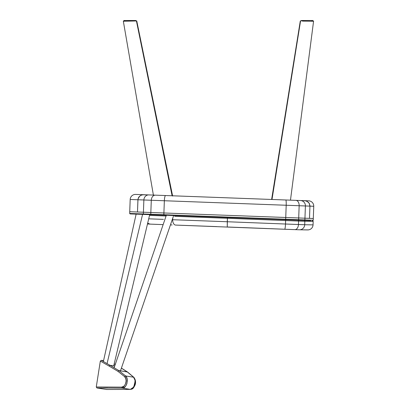 <?xml version="1.0" encoding="UTF-8"?>
<svg xmlns="http://www.w3.org/2000/svg" width="410" height="410" viewBox="0 0 410 410"><rect width="100%" height="100%" fill="white"/><g stroke="black" fill="none" stroke-linecap="round" stroke-linejoin="round"><path stroke-width="0.61" d="M308.694 200.833A5.248 5.248 0 0 1 313.747 206.271A5.248 5.248 0 0 0 308.694 200.833L304.83 200.69L306.839 201.161L309.145 203.165M143.669 194.724L141.583 195.027L139.754 196.062L138.093 198.707L137.939 199.762L143.869 199.983L137.939 199.762L137.483 212.001L143.418 212.221L143.869 199.983A5.248 4.776 -87.9 0 1 148.84 194.914L142.613 194.781L140.615 195.457L139.026 196.82L137.986 199.234L137.483 212.001L150.839 212.493L151.29 200.259L150.839 212.493L163.903 212.98L164.354 200.741L163.903 212.98L285.744 217.49L286.195 205.251L285.744 217.49L298.7 217.971L299.156 205.733L298.7 217.971L304.948 218.202L305.404 205.963L304.948 218.202L309.494 218.371L309.945 206.133L305.404 205.963A5.248 5.104 -87.9 0 0 300.494 200.531L295.912 200.362L300.494 200.531A5.248 5.104 92.1 0 1 305.404 205.963L299.156 205.733A5.248 3.439 -87.9 0 0 295.912 200.362L285.78 199.988L295.912 200.362A5.248 3.439 92.1 0 1 299.156 205.733L286.195 205.251A5.248 0.61 -87.9 0 0 285.78 199.988L165.584 195.534L285.78 199.988A5.248 0.61 92.1 0 1 286.195 205.251L164.354 200.741A5.248 1.035 -87.9 0 1 165.584 195.534L155.369 195.155L165.584 195.534A5.248 1.035 92.1 0 0 164.354 200.741L151.29 200.259A5.248 3.89 -87.9 0 1 155.369 195.155L148.84 194.914L155.369 195.155A5.248 3.89 92.1 0 0 151.29 200.259L143.869 199.983L143.418 212.221L129.734 211.714L137.483 212.001L129.734 211.714L129.668 213.461L129.734 211.714L137.483 212.001L137.939 199.762L130.185 199.475L137.939 199.762L138.457 197.722L139.754 196.062L141.583 195.027L143.669 194.724L135.628 194.427A5.248 5.248 0 0 0 130.185 199.475L129.734 211.714L130.185 199.475A5.248 5.248 0 0 1 135.628 194.427L148.84 194.914A5.248 4.776 92.1 0 0 143.869 199.983L309.945 206.133L309.878 205.092L309.945 206.133L313.747 206.271L309.945 206.133L309.494 218.371L313.291 218.509L309.494 218.371L309.945 206.133L309.15 203.175L309.611 204.098L308.515 202.355L305.86 200.828L300.494 200.531L308.453 200.823M309.15 203.175L306.839 201.161L304.83 200.69M129.668 213.461L130.093 213.912L163.908 215.168L163.903 212.98L163.836 214.727L150.772 214.245L150.839 212.493L150.772 214.245L143.351 213.969L143.418 212.221L143.351 213.969L129.668 213.461L240.588 217.566L163.836 214.727L163.908 215.168L304.886 219.95L304.948 218.202L313.291 218.509L143.418 212.221L309.494 218.371M130.093 213.912L143.736 214.42A0.436 0.4 -87.9 0 1 143.351 213.969A0.436 0.4 92.1 0 0 143.736 214.42L151.08 214.691A0.436 0.323 -87.9 0 1 150.772 214.245A0.436 0.323 92.1 0 0 151.08 214.691L298.337 220.144A0.436 0.287 -87.9 0 0 298.639 219.719L304.886 219.95A0.436 0.425 92.1 0 1 304.445 220.37A0.436 0.425 -87.9 0 0 304.886 219.95L313.23 220.257L304.886 219.95L304.948 218.202L298.7 217.971L298.639 219.719L298.7 217.971L285.744 217.49L285.678 219.237L285.744 217.49L137.483 212.001M285.76 219.678L285.678 219.237L298.639 219.719A0.436 0.287 92.1 0 1 298.337 220.144L310.688 220.6M285.611 219.673L240.573 218.007L240.588 217.566L285.678 219.237L285.611 219.673L304.445 220.37M175.659 225.08L213.466 226.479M159.721 224.485L154.109 224.27M197.994 225.905L196.185 225.838M304.025 220.36L304.384 220.37L304.025 220.36A0.876 0.851 91.1 0 1 304.835 221.267L298.588 221.057L304.835 221.267A0.876 0.851 -88.9 0 0 304.025 220.36L298.049 220.165A0.876 0.574 92.1 0 1 298.588 221.057L285.632 220.554L298.588 221.057A0.876 0.574 -87.9 0 0 298.049 220.165L285.565 219.678L285.632 220.554L227.406 218.279L227.447 217.52L227.406 218.279L285.632 220.554L285.565 219.678L284.32 219.627M270.559 228.667L284.673 229.241A5.248 0.61 -87.7 0 0 285.503 224.019L298.459 224.521L298.588 221.057L298.459 224.521A5.248 3.439 92.1 0 1 294.831 229.636A5.248 3.439 -87.9 0 0 298.459 224.521L304.707 224.731L304.835 221.267L304.707 224.731A5.248 5.104 91.1 0 1 299.515 229.79A5.248 5.104 -88.9 0 0 304.707 224.731L285.503 224.019L304.707 224.731C315.843 224.936 315.843 224.936 304.707 224.731L313.055 224.88L313.184 221.421L304.835 221.267C315.972 221.472 315.972 221.472 304.835 221.267L302.58 221.2M298.126 220.165L301.75 220.293M285.698 219.683L292.079 219.934M285.503 224.019L227.278 221.743L285.503 224.019L285.632 220.554L285.503 224.019A5.248 0.61 92.3 0 1 284.678 229.241L299.382 229.79A5.248 5.104 -88.9 0 0 299.515 229.79A5.248 5.104 91.1 0 1 299.382 229.79L297.706 229.738M266.997 228.529L243.217 227.596M172.697 219.719L172.753 218.151L172.697 219.719A5.248 3.183 92.1 0 0 175.68 225.085A5.248 3.183 -87.9 0 1 172.697 219.719L227.278 221.743L227.406 218.279L227.258 226.991L227.278 221.743L172.22 219.704L217.52 221.379M187.385 225.515L186.811 225.495M150.701 224.137L150.757 224.137A5.248 5.166 -87.5 0 1 147.723 222.973A5.248 5.166 92.5 0 0 150.747 224.137L148.574 224.044M149.573 218.853L155.164 219.068M163.431 219.376L148.712 218.822M157.25 224.393L154.206 224.275M175.711 225.085L292.555 229.554M304.389 229.877L305.547 229.897M216.711 226.602L175.506 225.075M298.352 224.516L292.576 224.296M304.691 224.731L302.457 224.665M298.588 221.057L302.462 221.195M310.98 224.849L304.707 224.731M311.103 221.385L312.184 221.405M174.655 216.326L175.085 216.342M149.532 215.383L166.091 216.008M227.406 218.279L175.157 216.347M175.121 216.342L174.686 216.326M300.294 21.007L271.62 199.46M300.392 20.992L271.994 199.475L300.545 21.033L300.284 21.002L301.611 20.5M301.616 20.977L302.575 20.5M313.322 21.197L312.246 21.248L311.646 20.5L312.512 20.5M290.475 200.162L313.573 21.223L312.82 20.5L311.646 20.5L312.758 20.5M302.457 21.1L312.246 21.248L302.457 21.1M313.46 21.238L312.246 21.248L311.646 20.5L301.37 20.5M302.206 20.5L311.646 20.5M135.812 20.5L136.422 20.961L124.215 21.228L124.845 20.5L135.249 20.5L135.874 20.91M136.422 20.961L136.72 20.925L136.422 20.961L172.097 195.775L136.422 20.961L123.369 21.212M153.391 195.083L123.333 21.207L124.066 20.5L135.628 20.5M124.066 20.5L124.845 20.5L124.215 21.228L123.661 21.176M96.673 386.994L96.263 386.999L100.332 361.077L108.937 365.986L100.337 361.077M97.903 386.989L121.708 387.132L123.938 386.179L124.963 384.939L125.88 382.745L126.111 380.731L125.721 378.476L124.589 376.626L117.854 371.281L118.828 370.568L125.609 375.96L126.541 377.246L127.161 379.055L126.931 383.54L126.054 385.523L124.891 386.978L122.339 388.116L97.99 387.988M107.62 387.973L103.561 387.968M135.367 382.627L135.054 379.952M121.38 368.17L127.515 371.993L118.828 370.568L127.243 371.885L121.38 368.17M114.185 363.87L115.241 364.505L114.185 363.87M106.82 389.485L130.395 389.382L122.339 388.116L130.395 389.382L132.881 388.152L134.798 384.657L135.023 380.29L133.588 377.21L125.609 375.96L133.588 377.21L127.243 371.885L133.588 377.21M109.926 365.264L118.828 370.568L109.926 365.264L114.723 366.017L109.926 365.264C98.477 358.729 98.477 358.729 109.926 365.264L108.937 365.986L109.926 365.264L101.506 360.446M108.937 365.986L117.854 371.281L108.937 365.986M96.668 386.994L97.882 386.989L96.668 386.994M103.556 360.697L101.331 360.344L100.332 361.077L96.263 386.999L96.991 387.998L96.263 386.999L121.708 387.132L122.339 388.116C88.668 387.901 88.668 387.901 122.339 388.116L121.708 387.132C124.994 388.091 127.94 378.983 124.589 376.626L125.609 375.96L124.589 376.626L117.854 371.281L118.828 370.568L125.609 375.96C129.391 378.661 126.116 389.136 122.339 388.116M98.615 387.988L96.991 387.998L106.795 389.485M130.395 389.382L130.395 389.382C98.646 389.469 98.646 389.469 130.395 389.382L133.773 387.009L135.141 381.182M149.706 214.64L113.708 365.858L149.706 214.64M107.046 363.639L142.577 214.379L107.046 363.639M173.65 215.527L120.473 370.824L173.65 215.527M114.139 367.719L166.347 215.255L114.139 367.719M136.13 214.138L103.371 361.528L136.13 214.138M312.774 220.677L313.23 220.257L313.747 206.271M150.265 224.091L147.477 224.009M313.184 221.421L312.353 220.513M307.577 229.928L299.505 229.79L308.402 229.902C310.8 229.503 312.312 228.129 312.948 225.782L313.055 224.88M294.898 229.641L299.49 229.79M297.634 229.738L297.127 229.718M296.702 229.708L295.718 229.672M286.134 229.298L293.924 229.605M290.777 229.482L288.922 229.41M175.685 225.085L182.281 225.326M188.861 225.567L189.261 225.582M195.462 225.813L197.394 225.884M197.497 225.889L198.368 225.92M199.342 225.956L208.403 226.294M211.498 226.407L213.579 226.484M147.503 223.901L148.533 224.039M163.144 224.618L150.767 224.137M150.829 224.142L155.441 224.326M159.859 224.495L162.626 224.598M170.898 224.905L172.087 224.952M284.678 229.241L227.258 226.991M172.646 196.082L136.755 20.93M132.025 389.008L133.27 388.085M135.034 385.133L135.141 384.805M135.172 384.703L135.536 382.356L135.295 380.039L133.911 377.374L127.505 371.988L121.734 368.323M115.261 364.444L114.2 363.808L115.261 364.444M126.649 371.434L126.085 371.07M124.86 370.286L124.071 369.784M123.897 369.676L122.99 369.108M122.877 369.036L122.575 368.846M106.498 389.49L130.488 389.387C132.671 389.1 133.322 388.726 135.156 384.759C135.941 382.181 135.531 379.721 133.911 377.374"/></g></svg>
